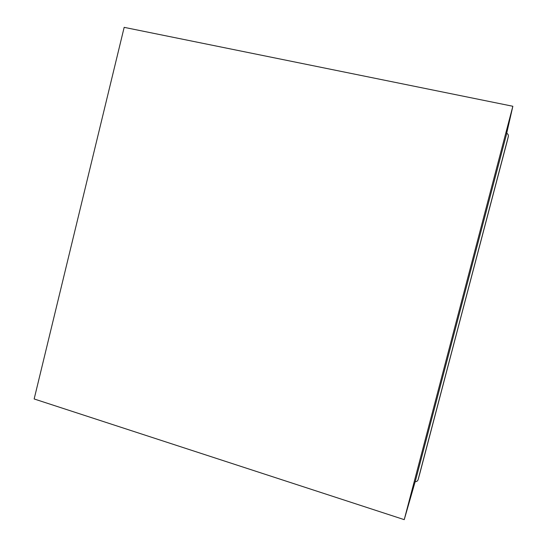 <?xml version="1.0" encoding="UTF-8"?>
<svg xmlns="http://www.w3.org/2000/svg" width="547" height="547" viewBox="0 0 547 547"><rect width="100%" height="100%" fill="white"/><g stroke="black" fill="none" stroke-linecap="round" stroke-linejoin="round"><path stroke-width="0.82" d="M404.233 519.65L34.153 398.968L124.169 27.35L512.847 106.268L404.233 519.65L415.741 479.651L506.214 135.396L512.847 106.268M506.7 133.242C508.04 133.974 508.573 135.082 508.313 136.572L418.113 479.657C417.628 481.032 416.643 481.709 415.152 481.695M507.24 140.976L418.12 479.623M419.829 473.428L508.3 136.62M418.113 479.657L419.816 473.49M507.213 141.078L508.313 136.572"/></g></svg>
